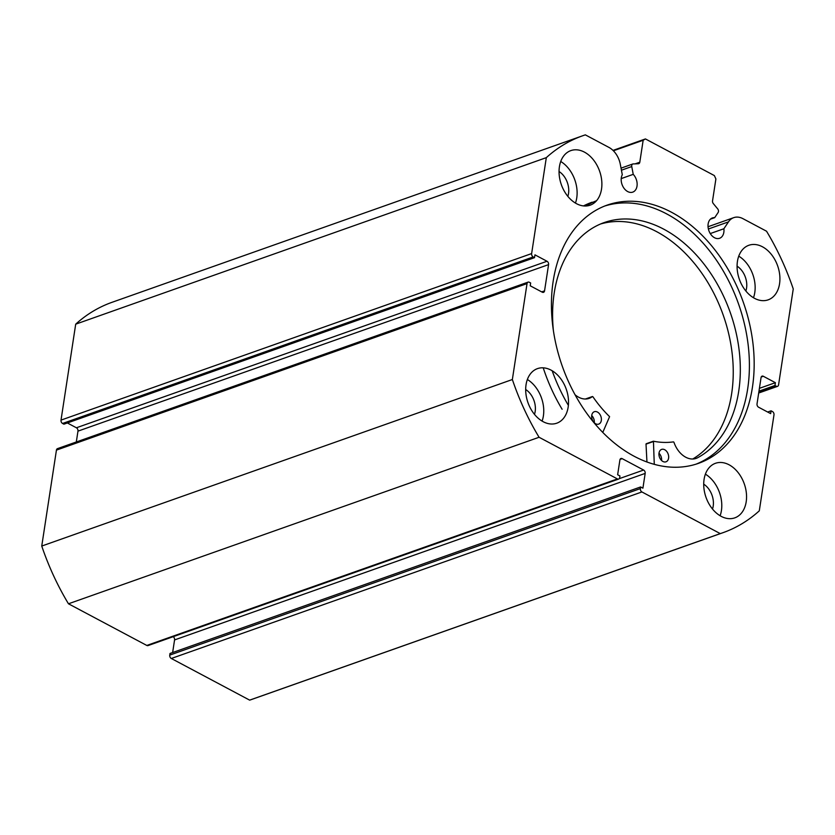 <?xml version="1.0" encoding="UTF-8"?>
<svg xmlns="http://www.w3.org/2000/svg" width="835" height="835" viewBox="0 0 835 835"><rect width="100%" height="100%" fill="white"/><g stroke="black" fill="none" stroke-linecap="round" stroke-linejoin="round"><path stroke-width="1.25" d="M758.785 392.408L776.299 386.219A2.63 1.847 70.5 0 0 777.531 386.355A2.63 1.847 70.5 0 0 778.564 384.883L793.25 288.952A210.493 147.534 70.5 0 0 766.53 231.212L742.962 218.676A19.643 13.767 70.5 0 0 733.725 217.653A19.643 13.767 70.5 0 0 728.464 221.891L723.872 228.759A10.792 7.557 -109.5 0 1 723.841 232.297A10.792 7.557 -109.5 0 1 719.582 238.288A10.792 7.557 -109.5 0 1 711.19 234.885A10.792 7.557 -109.5 0 1 708.143 223.947A10.792 7.557 -109.5 0 1 712.391 217.945A10.792 7.557 -109.5 0 1 714.687 217.664L718.142 212.487A2.63 1.847 70.5 0 0 717.693 208.886L713.32 203.594A2.63 1.847 -109.5 0 1 712.537 200.88L715.898 178.94L714.342 175.569L645.434 138.934L643.159 140.259L639.798 162.209A2.63 1.847 -109.5 0 1 638.765 163.67A2.63 1.847 -109.5 0 1 638.368 163.743L633.16 163.931A2.63 1.847 70.5 0 0 632.763 164.004A2.63 1.847 70.5 0 0 631.73 165.466A2.63 1.847 70.5 0 0 631.751 166.551L621.428 170.204M531.634 253.579A2.63 1.847 70.5 0 0 533.189 256.95L62.573 423.47A2.63 1.847 -109.5 0 1 61.018 420.109L531.634 253.579L546.309 157.648A210.493 147.534 70.5 0 1 582.59 135.802A210.493 147.534 70.5 0 1 585.345 134.863L608.924 147.398A19.643 13.767 -109.5 0 1 620.332 164.391L622.284 174.745A10.792 7.557 70.5 0 0 621.313 177.782A10.792 7.557 70.5 0 0 624.361 188.72A10.792 7.557 70.5 0 0 632.763 192.123A10.792 7.557 70.5 0 0 637.011 186.121A10.792 7.557 70.5 0 0 633.233 174.348L631.751 166.551M714.687 217.664L710.428 219.167M696.087 464.145A136.95 95.994 70.5 0 0 747.669 388.912A136.95 95.994 70.5 0 0 709.98 251.366A136.95 95.994 70.5 0 0 604.749 206.015M752.439 387.221A136.95 95.994 70.5 0 0 713.685 248.329A136.95 95.994 70.5 0 0 607.118 205.128A136.95 95.994 70.5 0 0 553.167 281.259A136.95 95.994 70.5 0 0 591.921 420.151A136.95 95.994 70.5 0 0 698.488 463.352A136.95 95.994 70.5 0 0 752.439 387.221M704.082 479.373A28.943 20.291 70.5 0 0 712.265 508.734A28.943 20.291 70.5 0 0 734.79 517.857A28.943 20.291 70.5 0 0 746.198 501.772A28.943 20.291 70.5 0 0 738.004 472.422A28.943 20.291 70.5 0 0 715.48 463.289A28.943 20.291 70.5 0 0 704.082 479.373M720.114 515.748A28.943 20.291 70.5 0 0 721.43 510.529A28.943 20.291 70.5 0 0 705.398 474.165M526.05 384.716A28.943 20.291 70.5 0 0 534.243 414.066A28.943 20.291 70.5 0 0 556.768 423.199A28.943 20.291 70.5 0 0 568.165 407.104A28.943 20.291 70.5 0 0 559.982 377.754A28.943 20.291 70.5 0 0 537.458 368.632A28.943 20.291 70.5 0 0 526.05 384.716M542.082 421.09A28.943 20.291 70.5 0 0 543.397 415.872A28.943 20.291 70.5 0 0 527.365 379.507M737.441 261.365A28.943 20.291 70.5 0 0 745.634 290.716A28.943 20.291 70.5 0 0 768.148 299.848A28.943 20.291 70.5 0 0 779.556 283.764A28.943 20.291 70.5 0 0 771.363 254.404A28.943 20.291 70.5 0 0 748.838 245.281A28.943 20.291 70.5 0 0 737.441 261.365M753.473 297.74A28.943 20.291 70.5 0 0 754.788 292.521A28.943 20.291 70.5 0 0 738.756 256.157M559.419 166.708A28.943 20.291 70.5 0 0 567.602 196.058A28.943 20.291 70.5 0 0 590.126 205.191A28.943 20.291 70.5 0 0 601.524 189.096A28.943 20.291 70.5 0 0 593.341 159.746A28.943 20.291 70.5 0 0 570.816 150.613A28.943 20.291 70.5 0 0 559.419 166.708M575.44 203.072A28.943 20.291 70.5 0 0 576.755 197.864A28.943 20.291 70.5 0 0 560.734 161.489M559.043 171.509A17.629 12.358 -109.5 0 1 568.531 193.49A17.629 12.358 -109.5 0 1 567.842 196.35M737.075 266.167A17.629 12.358 -109.5 0 1 746.553 288.148A17.629 12.358 -109.5 0 1 745.864 291.008M525.685 389.517A17.629 12.358 -109.5 0 1 535.172 411.498A17.629 12.358 -109.5 0 1 534.473 414.358M703.717 484.175A17.629 12.358 -109.5 0 1 713.194 506.156A17.629 12.358 -109.5 0 1 712.505 509.016M541.696 291.885L544.556 290.872A2.63 1.847 -109.5 0 1 543.512 292.333A2.63 1.847 -109.5 0 1 542.28 292.198L530.225 285.789L530.653 282.971L529.307 282.261A2.63 1.847 70.5 0 0 528.075 282.126A2.63 1.847 70.5 0 0 527.042 283.587L512.356 379.528A210.493 147.534 70.5 0 0 539.076 437.269L617.42 478.925A2.63 1.847 70.5 0 0 618.652 479.06A2.63 1.847 70.5 0 0 619.685 477.599L619.935 475.96L617.639 474.739L619.904 459.97A2.63 1.847 -109.5 0 1 620.937 458.509A2.63 1.847 -109.5 0 1 622.179 458.645L620.061 459.386M619.215 478.674L643.618 470.042L622.179 458.645M643.618 470.042A2.63 1.847 -109.5 0 1 645.173 473.403L174.567 639.923L172.636 652.542M640.361 488.59A2.63 1.847 70.5 0 0 641.917 491.951L171.311 658.481A2.63 1.847 -109.5 0 1 169.755 655.11L640.361 488.59L640.612 486.951L642.908 488.172L645.173 473.403M641.917 491.951L720.261 533.607A210.493 147.534 70.5 0 0 723.016 532.678A210.493 147.534 70.5 0 0 759.297 510.832L773.982 414.891A2.63 1.847 70.5 0 0 772.427 411.53L771.081 410.82L770.653 413.628L758.587 407.219A2.63 1.847 -109.5 0 1 757.032 403.858L761.05 377.597A2.63 1.847 -109.5 0 1 762.094 376.136A2.63 1.847 -109.5 0 1 763.326 376.272L761.217 377.023M776.299 386.219L774.953 385.499L775.391 382.691L763.326 376.272M547.019 261.261A2.63 1.847 -109.5 0 1 548.574 264.622L77.968 431.142A2.63 1.847 70.5 0 0 76.413 427.781L547.019 261.261L534.953 254.842L534.525 257.66L533.189 256.95M544.556 290.872L548.574 264.622M527.042 283.587L56.436 450.117L41.75 546.048A210.493 147.534 70.5 0 0 68.47 603.788L146.803 645.445L617.42 478.925M56.436 450.117A2.63 1.847 -109.5 0 1 57.469 448.645L528.075 282.126M77.968 431.142L76.309 441.986M67.353 422.969L76.413 427.781M62.573 423.47L63.919 424.18L534.525 257.66M582.59 135.802L111.984 302.322A210.493 147.534 70.5 0 0 75.703 324.168L61.018 420.109M171.311 658.481L249.655 700.137A210.493 147.534 70.5 0 0 252.41 699.198L723.016 532.678M640.612 486.951L170.006 653.471L169.755 655.11M174.567 639.923A2.63 1.847 70.5 0 0 173.2 636.677M618.652 479.06L148.046 645.58A2.63 1.847 -109.5 0 1 146.803 645.445M539.076 437.269L68.47 603.788M546.309 157.648L75.703 324.168M41.75 546.048L512.356 379.528M249.655 700.137L720.261 533.607M613.005 150.404L645.434 138.934M643.159 140.259L613.391 150.791M767.647 412.031L771.081 410.82M759.412 388.338L775.391 382.691M758.984 391.156L774.953 385.499M723.872 228.759L710.261 233.57M633.233 174.348L621.219 178.596M654.275 464.343L653.44 441.224A109.458 76.716 70.5 0 0 673.469 441.882L673.939 442.268A22.294 15.625 70.5 0 0 696.213 458.373A22.294 15.625 70.5 0 0 697.183 457.977A126.816 88.886 70.5 0 0 738.328 393.619A126.816 88.886 70.5 0 0 703.634 263.609A126.816 88.886 70.5 0 0 604.154 222.59A126.816 88.886 70.5 0 0 554.597 290.674A126.816 88.886 70.5 0 0 553.386 330.556M646.948 461.995L646.008 444.011L653.168 441.318M668.574 458.269A6.576 4.613 -109.5 0 1 666.006 461.807A6.576 4.613 -109.5 0 1 660.84 459.678A6.576 4.613 -109.5 0 1 659.045 452.935A6.576 4.613 -109.5 0 1 661.612 449.397A6.576 4.613 -109.5 0 1 666.779 451.526A6.576 4.613 -109.5 0 1 668.574 458.269M601.294 420.579A6.576 4.613 -109.5 0 1 598.726 424.107A6.576 4.613 -109.5 0 1 593.56 421.978A6.576 4.613 -109.5 0 1 591.764 415.235A6.576 4.613 -109.5 0 1 594.332 411.707A6.576 4.613 -109.5 0 1 599.499 413.836A6.576 4.613 -109.5 0 1 601.294 420.579M692.768 458.999A126.816 88.886 70.5 0 0 731.251 396.114A126.816 88.886 70.5 0 0 698.123 268.129A126.816 88.886 70.5 0 0 600.657 223.957M585.93 205.995A144.716 101.432 -109.5 0 1 596.566 200.692M583.488 205.921A144.716 101.432 -109.5 0 1 592.14 202.195M568.384 405.392A144.716 101.432 -109.5 0 1 552.154 370.75M562.112 409.254A144.716 101.432 -109.5 0 1 543.22 367.828M575.054 394.746A22.294 15.625 70.5 0 0 589.124 398.378A22.294 15.625 70.5 0 0 592.37 396.573L592.881 396.729A109.458 76.716 70.5 0 0 609.592 416.655L602.776 432.415M697.183 457.977L695.211 458.676M591.723 415.559A6.576 4.613 -109.5 0 1 594.269 422.76M658.992 453.248A6.576 4.613 -109.5 0 1 661.55 460.45M635.122 163.858L639.798 162.209M728.464 221.891L708.383 228.999M653.074 441.642L645.998 444.147M592.37 396.573L585.471 399.015M777.531 386.355L758.691 393.014M733.725 217.653L708.038 226.744M632.763 164.004L621.042 168.148M592.443 396.521L585.418 399.015M653.294 441.235L646.217 443.729"/></g></svg>
